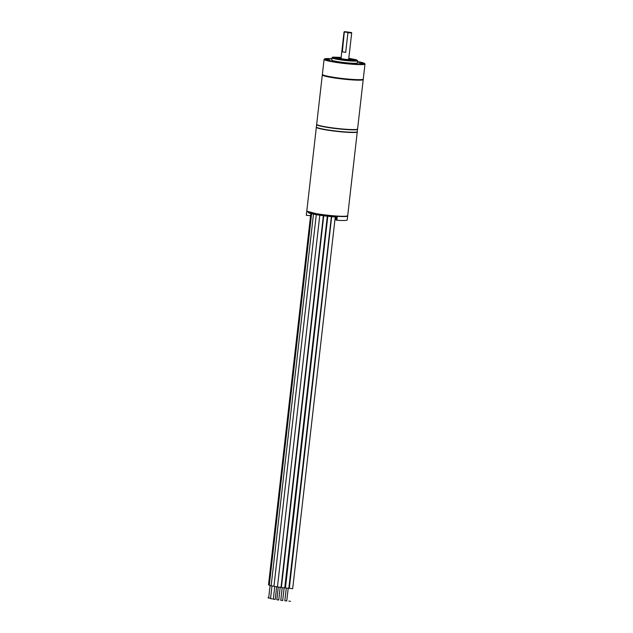 <?xml version="1.0" encoding="UTF-8"?>
<svg xmlns="http://www.w3.org/2000/svg" width="633" height="633" viewBox="0 0 633 633"><rect width="100%" height="100%" fill="white"/><g stroke="black" fill="none" stroke-linecap="round" stroke-linejoin="round"><path stroke-width="0.95" d="M288.822 601.081L290.5 601.35L288.822 601.081M270.639 598.612L272.317 598.889L270.639 598.612M268.709 597.679L268.012 597.647L268.693 597.845M316.35 127.249L306.799 211.034A20.588 1.796 6.5 0 0 306.863 211.2L317.331 213.946C328.701 215.663 337.919 216.478 344.985 216.375L347.612 215.845A20.588 1.796 6.5 0 0 347.707 215.695L357.257 131.909A20.588 1.796 -173.5 0 1 354.662 132.471A20.588 1.796 -173.5 0 1 331.55 130.73A20.588 1.796 -173.5 0 1 316.35 127.249A20.588 1.796 -173.5 0 1 316.413 127.122M306.776 211.295L306.325 215.244A20.588 1.796 6.5 0 0 306.332 215.323L306.783 211.375A20.588 1.796 -173.5 0 1 306.776 211.295A20.588 1.796 -173.5 0 1 306.839 211.169A20.588 1.796 6.5 0 0 317.283 213.819A20.588 1.796 6.5 0 0 345.112 216.264A20.588 1.796 6.5 0 0 347.612 215.845M316.65 124.574L316.381 126.988A20.588 1.796 6.5 0 0 316.437 127.154A20.588 1.796 6.5 0 0 332.452 130.588A20.588 1.796 6.5 0 0 354.694 132.218A20.588 1.796 6.5 0 0 357.186 131.799A20.588 1.796 6.5 0 0 357.281 131.648L357.558 129.235A20.588 1.796 -173.5 0 1 354.963 129.805A20.588 1.796 -173.5 0 1 331.858 128.056A20.588 1.796 -173.5 0 1 316.65 124.574A20.588 1.796 -173.5 0 1 316.722 124.448A20.588 1.796 6.5 0 0 332.76 127.913A20.588 1.796 6.5 0 0 354.994 129.543A20.588 1.796 6.5 0 0 357.495 129.124A20.588 1.796 6.5 0 0 357.59 128.974L363.215 79.568A20.588 1.796 -173.5 0 1 360.628 80.138A20.588 1.796 -173.5 0 1 337.516 78.389A20.588 1.796 -173.5 0 1 322.308 74.908A20.588 1.796 -173.5 0 1 322.411 74.757L322.521 74.67M316.437 127.154L316.547 127.296A20.454 1.78 6.5 0 0 332.467 130.707A20.454 1.78 6.5 0 0 354.567 132.329A20.454 1.78 6.5 0 0 357.044 131.909L357.186 131.799M308.326 212.015L308.271 212.522A19.037 1.662 6.5 0 0 335.704 216.977L335.806 216.09M313.485 214.128L271.138 585.81L273.947 586.261M273.432 599.19L275.118 599.38M316.286 214.658L273.931 586.387L277.46 586.831M276.945 599.768L278.623 599.965M319.8 215.228L277.444 586.965L281.02 587.377L323.368 215.726M280.886 600.306L282.571 600.495M323.74 215.774L281.384 587.503L284.739 587.962L327.316 216.209M268.788 598.082L270.465 598.28M311.618 213.717L269.286 585.28L271.153 585.652M310.819 213.519L268.511 584.845L269.31 585.066M331.668 216.652L289.321 588.279L292.675 588.73L335.261 216.945M284.953 600.757L286.638 600.946M327.807 216.257L285.451 587.954L288.806 588.405L331.391 216.621M347.644 215.821A20.588 1.796 -173.5 0 1 347.675 215.956A20.588 1.796 -173.5 0 1 345.088 216.526A20.588 1.796 -173.5 0 1 337.318 216.336L336.875 220.284A20.588 1.796 6.5 0 0 347.232 219.904L347.675 215.956M347.525 215.9A20.454 1.78 -173.5 0 1 344.985 216.375A20.454 1.78 -173.5 0 1 337.31 216.193L337.318 216.336M334.968 219.493L336.875 220.284M327.032 218.686A12.351 1.076 6.5 0 0 327.522 218.733M326.873 220.062A7.723 0.673 6.5 0 0 327.364 220.118M306.332 215.323L310.574 215.663M324.08 59.367L322.371 74.401A20.588 1.796 6.5 0 0 322.426 74.559A20.588 1.796 6.5 0 0 338.441 77.994A20.588 1.796 6.5 0 0 360.683 79.623A20.588 1.796 6.5 0 0 363.176 79.204A20.588 1.796 6.5 0 0 363.279 79.062L364.988 64.028A20.588 1.796 -173.5 0 1 362.392 64.598A20.588 1.796 -173.5 0 1 339.288 62.857A20.588 1.796 -173.5 0 1 324.08 59.367A20.588 1.796 -173.5 0 1 324.175 59.225L324.46 59.004A20.327 1.772 -173.5 0 1 326.929 58.584A20.327 1.772 -173.5 0 1 331.937 58.624M357.503 61.543A20.327 1.772 -173.5 0 1 364.703 63.585A20.327 1.772 -173.5 0 1 362.203 64.313A20.327 1.772 -173.5 0 1 338.528 62.469A20.327 1.772 -173.5 0 1 324.46 59.004M326.161 59.296L329.991 59.818L326.161 59.296M359.394 63.015L363.223 63.537L359.394 63.015M351.291 63.379L355.129 63.901L351.291 63.379M334.675 61.52L338.513 62.042L334.675 61.52M322.426 74.559L322.656 74.844A20.327 1.772 6.5 0 0 338.473 78.239A20.327 1.772 6.5 0 0 360.43 79.845A20.327 1.772 6.5 0 0 362.899 79.426L363.176 79.204M357.376 62.683A13.127 1.147 -173.5 0 1 355.952 63.292A13.127 1.147 -173.5 0 1 339.984 62.01A13.127 1.147 -173.5 0 1 331.803 59.763M364.703 63.585L364.925 63.87A20.588 1.796 -173.5 0 1 364.988 64.028M339.351 58.007C335.079 58.133 346.702 60.024 350.358 59.795L348.743 58.901L351.323 59.834A6.536 0.57 6.5 0 1 350.5 60.008A6.536 0.57 6.5 0 1 341.67 59.233A6.536 0.57 6.5 0 1 338.339 58.355L341.068 58.022L339.351 58.007M340.356 59.004A6.536 0.57 6.5 0 0 338.9 59.004M350.635 60.341A6.536 0.57 6.5 0 0 349.218 60.008M351.315 59.937A10.547 0.918 -173.5 0 1 353.602 60.428M335.988 58.418A10.547 0.918 -173.5 0 1 338.323 58.458M322.308 74.908L316.682 124.313A20.588 1.796 6.5 0 0 316.745 124.479L316.967 124.764A20.327 1.772 6.5 0 0 332.784 128.151A20.327 1.772 6.5 0 0 354.741 129.765A20.327 1.772 6.5 0 0 357.21 129.346L357.495 129.124M362.986 79.315A20.327 1.772 -173.5 0 1 360.43 79.845A20.327 1.772 -173.5 0 1 337.761 78.144A20.327 1.772 -173.5 0 1 322.593 74.71M344.581 32.212L345.12 32.046L344.771 31.65L351.473 32.536L347.438 32.418L347.921 32.758L345.689 52.365L342.35 51.827L344.336 31.721M351.473 32.536L351.22 32.956L347.921 32.758M345.12 32.046L347.438 32.418M345.689 52.365L342.35 51.827M363.413 63.664L358.626 63.015L363.413 63.664M330.181 59.953L325.394 59.296L330.181 59.953M335.917 219.73L336.329 216.13M341.171 58.299C337.421 58.196 347.406 59.818 348.538 59.494L348.704 59.185M357.321 63.126L357.59 60.736A12.866 1.124 -173.5 0 1 355.975 61.092A12.866 1.124 -173.5 0 1 338.576 59.565A12.866 1.124 -173.5 0 1 332.024 57.825L331.755 60.214M357.59 60.736L356.157 59.716L348.807 58.307L356.98 60.04L355.683 60.657C353.443 60.887 347.818 60.388 338.813 59.17C332.151 57.848 330.553 57.168 334.026 57.144L341.14 57.437L333.963 57.136L332.024 57.825M341.116 57.595L335.53 57.389C332.547 57.413 333.915 57.991 339.652 59.138L354.171 60.412L348.791 58.465M334.366 57.864A10.547 0.918 -173.5 0 1 335.68 57.603A10.547 0.918 -173.5 0 1 341.092 57.801M348.767 58.679A10.547 0.918 -173.5 0 1 349.938 58.861A10.547 0.918 -173.5 0 1 355.311 60.246M273.314 599.222L274.746 586.617M275.228 599.435L276.668 586.831M276.819 599.799L278.259 587.195M278.742 600.013L280.174 587.416M280.767 600.329L282.199 587.733M282.682 600.551L284.122 587.946M268.661 598.114L270.101 585.509M270.584 598.327L271.976 586.039M284.834 600.78L286.274 588.176M286.749 600.994L288.189 588.397M340.973 58.845L340.855 58.545C340.032 58.592 346.757 59.692 348.474 59.494L348.648 59.716M338.275 58.901L338.339 58.355M351.268 60.38L351.323 59.834M355.311 60.285L354.148 60.412C349.297 60.863 332.475 58.133 334.343 57.84L334.351 57.896M341.005 58.616L344.036 31.974M348.672 59.486L351.711 32.853"/></g></svg>
